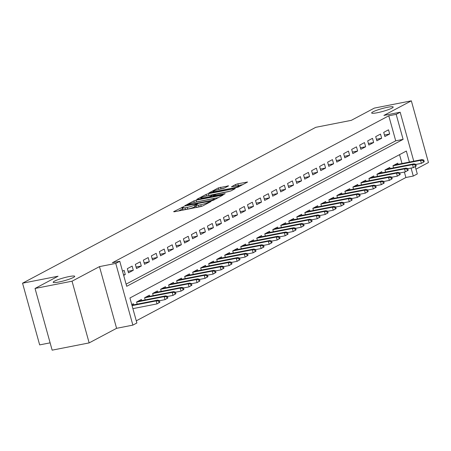 <?xml version="1.0" encoding="UTF-8"?>
<svg xmlns="http://www.w3.org/2000/svg" width="451" height="451" viewBox="0 0 451 451"><rect width="100%" height="100%" fill="white"/><g stroke="black" fill="none" stroke-linecap="round" stroke-linejoin="round"><path stroke-width="0.68" d="M183.54 206.733L173.618 211.666L174.283 211.795L200.43 206.665L202.674 205.96L211.029 201.518L207.911 202.493A5.48 0.716 -15.5 0 1 200.746 204.743L198.57 205.171A5.48 0.716 -15.5 0 1 195.802 205.301A5.48 0.716 -15.5 0 1 196.433 204.748L197.656 204.049L197.048 204.077L194.404 205.149A5.48 0.716 -15.5 0 1 187.233 207.398L185.057 207.826A5.48 0.716 -15.5 0 1 182.289 207.95A5.48 0.716 -15.5 0 1 182.926 207.398L184.143 206.705L183.54 206.733M182.537 208.841L178.534 210.961M196.05 206.186L194.866 206.812L194.404 205.149M377.295 112.733A11.168 1.46 -15.5 0 0 388.102 109.745A11.168 1.46 -15.5 0 0 393.187 107.022A11.168 1.46 -15.5 0 0 387.55 107.282A11.168 1.46 -15.5 0 0 376.743 110.264A11.168 1.46 -15.5 0 0 371.658 112.992A11.168 1.46 -15.5 0 0 377.295 112.733M58.827 282.022A11.168 1.46 -15.5 0 0 69.634 279.034A11.168 1.46 -15.5 0 0 74.719 276.311A11.168 1.46 -15.5 0 0 69.082 276.57A11.168 1.46 -15.5 0 0 58.275 279.558A11.168 1.46 -15.5 0 0 53.19 282.281A11.168 1.46 -15.5 0 0 58.827 282.022M228.567 185.891L218.323 187.898L208.847 193.005L238.1 187.131L247.576 182.024L237.852 183.805L235.614 184.504L231.442 186.787L236.702 185.885A4.583 0.598 -15.5 0 1 239.013 185.784A4.583 0.598 -15.5 0 1 236.927 186.9A4.583 0.598 -15.5 0 1 232.496 188.123L215.279 191.5A4.583 0.598 -15.5 0 1 212.968 191.607A4.583 0.598 -15.5 0 1 215.054 190.491A4.583 0.598 -15.5 0 1 219.485 189.268L224.592 187.999L228.567 185.891M126.105 284.141L395.713 140.825L388.773 115.811L396.175 114.357L400.178 112.231L413.764 161.21M35.037 288.465L72.042 281.204L89.151 342.901L52.147 350.162L35.037 288.465L58.072 276.221L22.55 283.189L315.779 127.317L351.301 120.344L374.336 108.099L411.34 100.838L383.897 115.422L400.178 112.231M89.151 342.901L116.589 328.317L99.479 266.614L72.042 281.204M99.479 266.614L115.76 263.418L119.769 261.292L126.703 286.306L403.109 139.37L396.175 114.357M388.773 115.811L112.367 262.741L119.769 261.292M196.106 200.199L193.868 200.898L184.589 205.831L185.254 205.966L211.401 200.836L213.644 200.131L223.121 195.024L196.106 200.199L196.568 201.862L195.052 202.273M196.816 199.331L206.096 194.398L208.334 193.699L235.349 188.524L231.177 190.807L228.939 191.512L216.097 194.296L213.261 195.869L225.167 193.665L224.068 194.246L196.873 199.551M415.969 169.17L428.45 162.535L411.34 100.838M123.675 275.386L125.288 274.529L124.132 270.363L122.52 271.22M132.143 266.101L127.334 268.655L128.496 272.827L133.299 270.273L132.143 266.101M140.154 261.845L135.351 264.399L136.506 268.565L141.31 266.011L140.154 261.845M148.17 257.583L143.362 260.137L144.517 264.309L149.326 261.755L148.17 257.583M156.181 253.327L151.373 255.88L152.528 260.052L157.337 257.493L156.181 253.327M164.192 249.065L159.383 251.624L160.539 255.79L165.348 253.236L164.192 249.065M172.203 244.808L167.394 247.362L168.55 251.534L173.359 248.975L172.203 244.808M180.214 240.546L175.405 243.106L176.566 247.272L181.37 244.718L180.214 240.546M188.225 236.29L183.422 238.844L184.577 243.016L189.381 240.456L188.225 236.29M196.236 232.028L191.433 234.588L192.588 238.754L197.397 236.2L196.236 232.028M204.252 227.772L199.443 230.326L200.599 234.497L205.408 231.938L204.252 227.772M212.263 223.516L207.454 226.069L208.61 230.235L213.419 227.682L212.263 223.516M220.274 219.254L215.465 221.807L216.621 225.979L221.43 223.425L220.274 219.254M228.285 214.997L223.476 217.551L224.632 221.717L229.441 219.163L228.285 214.997M236.296 210.735L231.493 213.289L232.648 217.461L237.451 214.907L236.296 210.735M244.307 206.479L239.504 209.033L240.659 213.199L245.462 210.645L244.307 206.479M252.323 202.217L247.514 204.771L248.67 208.943L253.479 206.389L252.323 202.217M260.334 197.961L255.525 200.515L256.681 204.686L261.49 202.127L260.334 197.961M268.345 193.699L263.536 196.258L264.692 200.424L269.501 197.871L268.345 193.699M276.356 189.443L271.547 191.996L272.703 196.168L277.512 193.609L276.356 189.443M284.367 185.181L279.564 187.74L280.719 191.906L285.522 189.352L284.367 185.181M292.378 180.924L287.575 183.478L288.73 187.65L293.533 185.09L292.378 180.924M300.394 176.662L295.585 179.222L296.741 183.388L301.55 180.834L300.394 176.662M308.405 172.406L303.596 174.96L304.752 179.132L309.561 176.572L308.405 172.406M316.416 168.15L311.607 170.703L312.763 174.87L317.572 172.316L316.416 168.15M324.427 163.888L319.618 166.442L320.774 170.613L325.583 168.06L324.427 163.888M332.438 159.631L327.629 162.185L328.79 166.351L333.593 163.798L332.438 159.631M340.449 155.37L335.645 157.923L336.801 162.095L341.604 159.541L340.449 155.37M348.46 151.113L343.656 153.667L344.812 157.833L349.621 155.279L348.46 151.113M356.476 146.851L351.667 149.411L352.823 153.577L357.632 151.023L356.476 146.851M364.487 142.595L359.678 145.149L360.834 149.32L365.643 146.761L364.487 142.595M372.498 138.333L367.689 140.892L368.845 145.059L373.653 142.505L372.498 138.333M380.509 134.077L375.7 136.63L376.861 140.802L381.664 138.243L380.509 134.077M384.872 136.54L389.675 133.986L388.52 129.815L383.716 132.374L384.872 136.54M136.281 320.824L405.883 177.508L404.378 172.073M402.004 163.516L399.547 154.659M132.927 308.738L133.248 308.563M133.693 304.831L133.383 303.709L131.771 304.566M137.177 304.143L136.585 302.007L141.394 299.453L141.704 300.569M145.188 299.887L144.596 297.75L149.405 295.196L149.715 296.313M153.205 295.63L152.607 293.488L157.416 290.934L157.726 292.051M161.216 291.369L160.624 289.232L165.427 286.678L165.737 287.794M169.226 287.112L168.635 284.97L173.438 282.416L173.748 283.538M177.237 282.85L176.645 280.714L181.454 278.16L181.764 279.276M185.248 278.594L184.656 276.452L189.465 273.898L189.775 275.02M193.259 274.332L192.667 272.195L197.476 269.642L197.786 270.758M201.276 270.076L200.678 267.939L205.487 265.38L205.797 266.502M209.287 265.814L208.695 263.677L213.498 261.123L213.808 262.24M217.297 261.557L216.705 259.421L221.509 256.861L221.819 257.983M225.308 257.295L224.716 255.159L229.525 252.605L229.835 253.721M233.319 253.039L232.727 250.903L237.536 248.343L237.846 249.465M241.33 248.777L240.738 246.641L245.547 244.087L245.857 245.203M249.341 244.521L248.749 242.384L253.558 239.831L253.868 240.947M257.358 240.265L256.76 238.122L261.569 235.569L261.879 236.685M265.368 236.003L264.776 233.866L269.58 231.312L269.89 232.428M273.379 231.746L272.787 229.604L277.596 227.05L277.906 228.172M281.39 227.484L280.798 225.348L285.607 222.794L285.917 223.91M289.401 223.228L288.809 221.086L293.618 218.532L293.928 219.654M297.412 218.966L296.82 216.83L301.629 214.276L301.939 215.392M305.428 214.71L304.831 212.573L309.64 210.014L309.95 211.136M313.439 210.448L312.847 208.311L317.651 205.757L317.961 206.874M321.45 206.192L320.858 204.055L325.661 201.496L325.972 202.617M329.461 201.93L328.869 199.793L333.678 197.239L333.988 198.355M337.472 197.673L336.88 195.537L341.689 192.977L341.999 194.099M345.483 193.411L344.891 191.275L349.7 188.721L350.01 189.837M353.499 189.155L352.902 187.018L357.711 184.465L358.021 185.581M361.51 184.899L360.918 182.756L365.722 180.203L366.032 181.319M369.521 180.637L368.929 178.5L373.732 175.946L374.042 177.063M377.532 176.38L376.94 174.238L381.749 171.684L382.059 172.806M385.543 172.119L384.951 169.982L389.76 167.428L390.07 168.544M393.554 167.862L392.962 165.72L397.771 163.166L398.081 164.288M22.55 283.189L39.66 344.891L50.117 342.839M415.253 166.588L417.293 173.928L413.285 176.059L411.07 168.071M405.883 177.508L413.285 176.059M409.407 162.061L406.345 151.046L129.939 297.976L136.879 322.989L132.87 325.12L115.76 263.418M116.589 328.317L132.87 325.12M395.713 140.825L403.109 139.37M125.288 274.529L123.535 274.873M133.299 270.273L128.067 271.299M141.31 266.011L136.084 267.037M149.326 261.755L144.094 262.781M157.337 257.493L152.105 258.519M165.348 253.236L160.116 254.263M173.359 248.975L168.127 250.001M181.37 244.718L176.138 245.744M189.381 240.456L184.149 241.482M197.397 236.2L192.165 237.226M205.408 231.938L200.176 232.97M213.419 227.682L208.187 228.708M221.43 223.425L216.198 224.451M229.441 219.163L224.209 220.189M237.451 214.907L232.22 215.933M245.462 210.645L240.236 211.671M253.479 206.389L248.247 207.415M261.49 202.127L256.258 203.153M269.501 197.871L264.269 198.897M277.512 193.609L272.28 194.635M285.522 189.352L280.291 190.378M293.533 185.09L288.307 186.116M301.55 180.834L296.318 181.86M309.561 176.572L304.329 177.604M317.572 172.316L312.34 173.342M325.583 168.06L320.351 169.086M333.593 163.798L328.362 164.824M341.604 159.541L336.378 160.567M349.621 155.279L344.389 156.305M357.632 151.023L352.4 152.049M365.643 146.761L360.411 147.787M373.653 142.505L368.422 143.531M381.664 138.243L376.433 139.269M389.675 133.986L384.444 135.012M182.289 207.95L182.751 209.619A5.48 0.716 -15.5 0 0 185.519 209.489L185.057 207.826M194.866 206.812A5.48 0.716 -15.5 0 1 187.701 209.061L185.519 209.489M195.802 205.301L196.264 206.97A5.48 0.716 -15.5 0 0 199.032 206.84L198.57 205.171M201.947 206.259A5.48 0.716 -15.5 0 1 201.208 206.411L199.032 206.84M218.464 197.566L196.568 201.862M187.486 204.974L210.905 200.56L213.616 199.466A5.48 0.716 -15.5 0 0 214.248 198.914A5.48 0.716 -15.5 0 0 211.48 199.038L195.79 202.116A5.48 0.716 -15.5 0 0 188.625 204.365L187.486 204.974M230.382 191.128L207.353 195.745M207.33 195.751A4.583 0.598 -15.5 0 0 202.894 196.98A4.583 0.598 -15.5 0 0 200.808 198.096A4.583 0.598 -15.5 0 0 203.119 197.989L209.185 196.799L214.062 194.697L207.33 195.751M242.92 184.566L236.865 185.857M223.797 188.321L219.581 189.245M159.863 302.26L159.4 300.597L158.6 301.02L159.062 302.689L159.863 302.26L157.004 303.901L156.17 300.902L157.613 300.135L131.94 305.175M158.6 301.02L156.17 300.902L132.064 305.631M159.062 302.689L157.004 303.901L132.898 308.636M157.613 300.135L159.4 300.597M167.879 298.004L167.417 296.335L166.611 296.764L167.073 298.427L167.879 298.004L165.015 299.644L164.187 296.645L165.624 295.879L137.876 301.324M166.611 296.764L164.187 296.645L136.597 302.057M167.073 298.427L165.015 299.644L159.44 300.738M165.624 295.879L167.417 296.335M175.89 293.742L175.428 292.079L174.627 292.502L175.089 294.17L175.89 293.742L173.026 295.388L172.197 292.383L173.635 291.617L145.887 297.062M174.627 292.502L172.197 292.383L144.613 297.795M175.089 294.17L173.026 295.388L167.456 296.482M173.635 291.617L175.428 292.079M183.901 289.486L183.439 287.817L182.638 288.245L183.1 289.914L183.901 289.486L181.037 291.126L180.208 288.127L181.652 287.36L153.898 292.806M182.638 288.245L180.208 288.127L152.624 293.539M183.1 289.914L181.037 291.126L175.467 292.22M181.652 287.36L183.439 287.817M191.912 285.229L191.45 283.561L190.649 283.983L191.111 285.652L191.912 285.229L189.054 286.87L188.219 283.865L189.662 283.098L161.909 288.544M190.649 283.983L188.219 283.865L160.635 289.277M191.111 285.652L189.054 286.87L183.478 287.964M189.662 283.098L191.45 283.561M199.923 280.967L199.46 279.299L198.66 279.727L199.122 281.396L199.923 280.967L197.064 282.608L196.23 279.609L197.673 278.842L169.92 284.288M198.66 279.727L196.23 279.609L168.646 285.021M199.122 281.396L197.064 282.608L191.489 283.702M197.673 278.842L199.46 279.299M207.934 276.711L207.471 275.042L206.671 275.465L207.133 277.134L207.934 276.711L205.075 278.352L204.241 275.347L205.684 274.58L177.936 280.026M206.671 275.465L204.241 275.347L176.657 280.764M207.133 277.134L205.075 278.352L199.5 279.445M205.684 274.58L207.471 275.042M215.95 272.449L215.488 270.78L214.682 271.209L215.144 272.878L215.95 272.449L213.086 274.09L212.252 271.09L213.695 270.324L185.947 275.77M214.682 271.209L212.252 271.09L184.668 276.502M215.144 272.878L213.086 274.09L207.511 275.183M213.695 270.324L215.488 270.78M223.961 268.193L223.499 266.524L222.698 266.947L223.16 268.616L223.961 268.193L221.097 269.833L220.268 266.829L221.706 266.062L193.958 271.508M222.698 266.947L220.268 266.829L192.684 272.246M223.16 268.616L221.097 269.833L215.527 270.927M221.706 266.062L223.499 266.524M231.972 263.931L231.51 262.262L230.709 262.691L231.171 264.359L231.972 263.931L229.108 265.571L228.279 262.572L229.722 261.805L201.969 267.251M230.709 262.691L228.279 262.572L200.695 267.984M231.171 264.359L229.108 265.571L223.538 266.665M229.722 261.805L231.51 262.262M239.983 259.675L239.52 258.006L238.72 258.434L239.182 260.097L239.983 259.675L237.125 261.315L236.29 258.31L237.733 257.544L209.98 262.995M238.72 258.434L236.29 258.31L208.706 263.728M239.182 260.097L237.125 261.315L231.549 262.409M237.733 257.544L239.52 258.006M247.994 255.413L247.531 253.75L246.731 254.172L247.193 255.841L247.994 255.413L245.135 257.053L244.301 254.054L245.744 253.287L217.991 258.733M246.731 254.172L244.301 254.054L216.717 259.466M247.193 255.841L245.135 257.053L239.56 258.147M245.744 253.287L247.531 253.75M256.005 251.156L255.542 249.488L254.742 249.916L255.204 251.579L256.005 251.156L253.146 252.797L252.312 249.798L253.755 249.031L226.007 254.477M254.742 249.916L252.312 249.798L224.728 255.21M255.204 251.579L253.146 252.797L247.571 253.89M253.755 249.031L255.542 249.488M264.021 246.894L263.553 245.231L262.753 245.654L263.215 247.323L264.021 246.894L261.157 248.535L260.323 245.536L261.766 244.769L234.018 250.215M262.753 245.654L260.323 245.536L232.739 250.948M263.215 247.323L261.157 248.535L255.582 249.634M261.766 244.769L263.553 245.231M272.032 242.638L271.57 240.969L270.769 241.398L271.231 243.066L272.032 242.638L269.168 244.279L268.339 241.279L269.777 240.513L242.029 245.958M270.769 241.398L268.339 241.279L240.755 246.691M271.231 243.066L269.168 244.279L263.598 245.372M269.777 240.513L271.57 240.969M280.043 238.376L279.581 236.713L278.78 237.136L279.242 238.804L280.043 238.376L277.179 240.022L276.35 237.017L277.793 236.251L250.04 241.697M278.78 237.136L276.35 237.017L248.766 242.429M279.242 238.804L277.179 240.022L271.609 241.116M277.793 236.251L279.581 236.713M288.054 234.12L287.591 232.451L286.791 232.879L287.253 234.548L288.054 234.12L285.195 235.76L284.361 232.761L285.804 231.994L258.051 237.44M286.791 232.879L284.361 232.761L256.777 238.173M287.253 234.548L285.195 235.76L279.62 236.854M285.804 231.994L287.591 232.451M296.065 229.863L295.602 228.195L294.802 228.618L295.264 230.286L296.065 229.863L293.206 231.504L292.372 228.499L293.815 227.732L266.062 233.178M294.802 228.618L292.372 228.499L264.788 233.911M295.264 230.286L293.206 231.504L287.631 232.598M293.815 227.732L295.602 228.195M304.075 225.601L303.613 223.933L302.813 224.361L303.275 226.03L304.075 225.601L301.217 227.242L300.383 224.243L301.826 223.476L274.078 228.922M302.813 224.361L300.383 224.243L272.799 229.655M303.275 226.03L301.217 227.242L295.642 228.336M301.826 223.476L303.613 223.933M312.086 221.345L311.624 219.676L310.824 220.099L311.286 221.768L312.086 221.345L309.228 222.986L308.394 219.981L309.837 219.214L282.089 224.66M310.824 220.099L308.394 219.981L280.81 225.399M311.286 221.768L309.228 222.986L303.653 224.079M309.837 219.214L311.624 219.676M320.103 217.083L319.641 215.415L318.834 215.843L319.302 217.512L320.103 217.083L317.239 218.724L316.41 215.725L317.848 214.958L290.1 220.404M318.834 215.843L316.41 215.725L288.826 221.137M319.302 217.512L317.239 218.724L311.669 219.817M317.848 214.958L319.641 215.415M328.114 212.827L327.651 211.158L326.851 211.581L327.313 213.25L328.114 212.827L325.25 214.467L324.421 211.463L325.859 210.696L298.111 216.142M326.851 211.581L324.421 211.463L296.837 216.88M327.313 213.25L325.25 214.467L319.68 215.561M325.859 210.696L327.651 211.158M336.125 208.565L335.662 206.896L334.862 207.325L335.324 208.993L336.125 208.565L333.266 210.205L332.432 207.206L333.875 206.44L306.122 211.885M334.862 207.325L332.432 207.206L304.848 212.618M335.324 208.993L333.266 210.205L327.691 211.299M333.875 206.44L335.662 206.896M344.136 204.309L343.673 202.64L342.873 203.068L343.335 204.731L344.136 204.309L341.277 205.949L340.443 202.944L341.886 202.178L314.133 207.629M342.873 203.068L340.443 202.944L312.859 208.362M343.335 204.731L341.277 205.949L335.702 207.043M341.886 202.178L343.673 202.64M352.146 200.047L351.684 198.384L350.884 198.806L351.346 200.475L352.146 200.047L349.288 201.687L348.454 198.688L349.897 197.921L322.144 203.367M350.884 198.806L348.454 198.688L320.87 204.1M351.346 200.475L349.288 201.687L343.713 202.781M349.897 197.921L351.684 198.384M360.157 195.79L359.695 194.122L358.895 194.55L359.357 196.213L360.157 195.79L357.299 197.431L356.465 194.432L357.908 193.665L330.16 199.111M358.895 194.55L356.465 194.432L328.88 199.844M359.357 196.213L357.299 197.431L351.724 198.525M357.908 193.665L359.695 194.122M368.174 191.528L367.712 189.865L366.905 190.288L367.368 191.957L368.174 191.528L365.31 193.169L364.476 190.17L365.919 189.403L338.171 194.849M366.905 190.288L364.476 190.17L336.891 195.582M367.368 191.957L365.31 193.169L359.735 194.268M365.919 189.403L367.712 189.865M376.185 187.272L375.722 185.603L374.922 186.032L375.384 187.701L376.185 187.272L373.321 188.913L372.492 185.913L373.93 185.147L346.182 190.593M374.922 186.032L372.492 185.913L344.908 191.325M375.384 187.701L373.321 188.913L367.751 190.006M373.93 185.147L375.722 185.603M384.196 183.016L383.733 181.347L382.933 181.77L383.395 183.439L384.196 183.016L381.332 184.656L380.503 181.652L381.946 180.885L354.193 186.331M382.933 181.77L380.503 181.652L352.919 187.064M383.395 183.439L381.332 184.656L375.762 185.75M381.946 180.885L383.733 181.347M392.207 178.754L391.744 177.085L390.944 177.514L391.406 179.182L392.207 178.754L389.348 180.394L388.514 177.395L389.957 176.629L362.204 182.074M390.944 177.514L388.514 177.395L360.93 182.807M391.406 179.182L389.348 180.394L383.773 181.488M389.957 176.629L391.744 177.085M400.217 174.498L399.755 172.829L398.955 173.252L399.417 174.92L400.217 174.498L397.359 176.138L396.525 173.133L397.968 172.367L370.215 177.812M398.955 173.252L396.525 173.133L368.941 178.545M399.417 174.92L397.359 176.138L391.784 177.232M397.968 172.367L399.755 172.829M408.228 170.236L407.766 168.567L406.965 168.995L407.428 170.664L408.228 170.236L405.37 171.876L404.536 168.877L405.979 168.11L378.231 173.556M406.965 168.995L404.536 168.877L376.951 174.289M407.428 170.664L405.37 171.876L399.795 172.97M405.979 168.11L407.766 168.567M416.245 165.979L415.783 164.311L414.976 164.733L415.439 166.402L416.245 165.979L413.381 167.62L412.547 164.615L413.99 163.848L386.242 169.294M414.976 164.733L412.547 164.615L384.962 170.033M415.439 166.402L413.381 167.62L407.805 168.713M413.99 163.848L415.783 164.311M424.256 161.717L423.793 160.049L422.993 160.477L423.455 162.146L424.256 161.717L421.392 163.358L420.563 160.359L422.001 159.592L394.253 165.038M422.993 160.477L420.563 160.359L392.979 165.771M423.455 162.146L421.392 163.358L415.822 164.452M422.001 159.592L423.793 160.049M182.435 208.892L181.973 207.223M209.157 202.516L208.993 201.918M195.943 206.237L195.48 204.574M187.701 209.061L187.233 207.398M201.208 206.411L200.746 204.743M208.074 203.091L207.911 202.493M222.371 195.492L222.253 195.063M194.296 202.448L193.868 200.898M188.05 205.419L187.949 205.07M211 200.915L210.905 200.56M212.601 200.526L212.472 200.069M213.78 200.058L213.616 199.466M206.519 195.926L206.096 194.398M208.796 195.362L208.334 193.699M234.599 188.992L234.486 188.563M214.225 196.179L214.129 195.83M203.221 198.339L203.119 197.989M209.287 197.149L209.185 196.799M211.592 196.698L211.429 196.095M214.225 195.289L214.062 194.697M215.375 191.855L215.279 191.5M232.592 188.473L232.496 188.123M236.031 186.021L235.614 184.504M238.314 185.468L237.852 183.805M246.832 182.486L246.714 182.063M218.746 189.426L218.323 187.898M221.024 188.862L220.562 187.193M228.014 186.178L227.896 185.756M187.469 205.532L187.345 205.092M214.462 199.692L214.248 198.914M213.396 196.343L213.261 195.869M200.999 198.773L200.808 198.096M214.439 195.176L214.259 194.522M213.154 192.289L212.968 191.607M239.222 186.534L239.013 185.784"/></g></svg>

